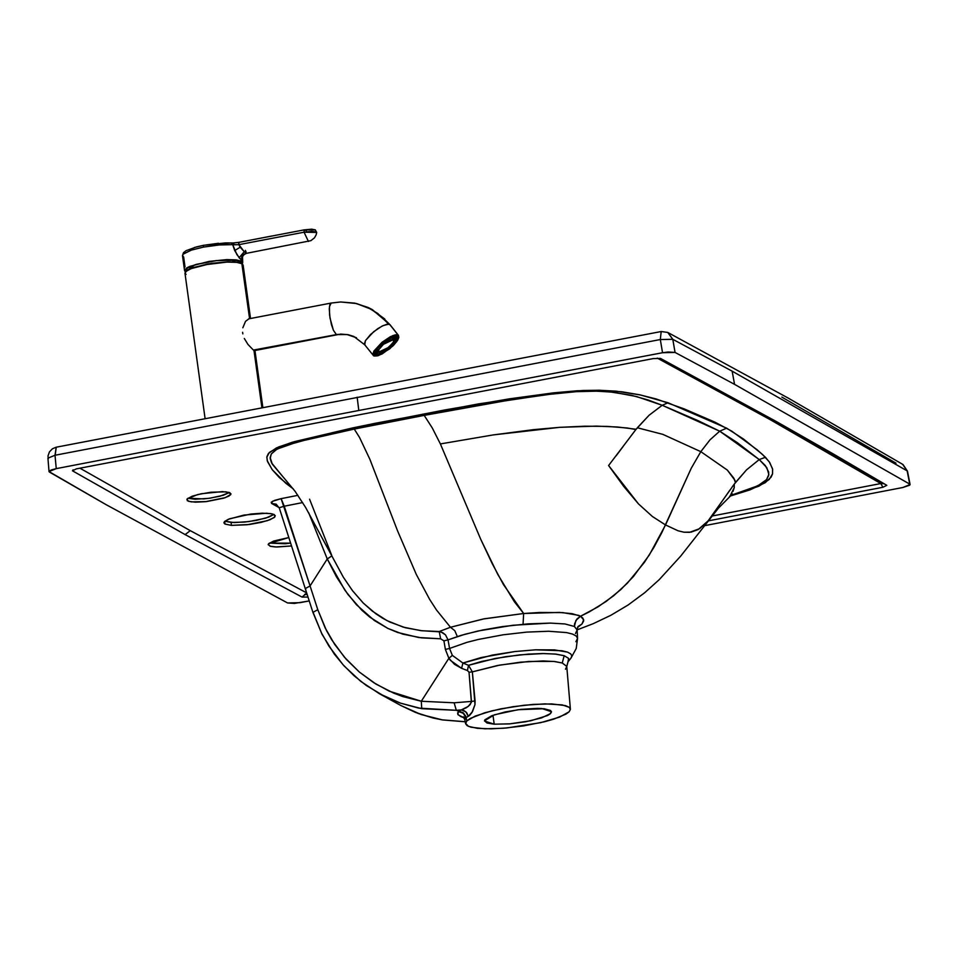 <?xml version="1.0" encoding="UTF-8"?>
<svg xmlns="http://www.w3.org/2000/svg" width="958" height="958" viewBox="0 0 958 958"><rect width="100%" height="100%" fill="white"/><g stroke="black" fill="none" stroke-linecap="round" stroke-linejoin="round"><path stroke-width="1.44" d="M494.208 724.188L509.393 723.901L530.816 720.751L547.473 715.554L549.808 714.165L551.461 711.71L541.761 708.513L537.258 708.369L520.877 709.375L505.153 711.95L491.741 715.734L484.832 719.841L484.497 721.003L494.208 724.188L492.975 715.291L494.208 724.188L486.987 723.003L484.485 720.799L494.388 714.8L518.11 709.71L544.06 708.716L550.575 710.477L551.473 711.914L550.515 713.578L541.569 717.901L525.667 721.769L510.039 723.841L494.208 724.188M567.986 661.834L568.585 658.374L564.178 655.703L562.262 662.996L566.765 666.397L562.262 662.996L553.796 661.427L528.636 661.475L499.693 665.103L472.354 671.869L474.988 704.585L471.935 712.596L469.468 715.59L466.151 717.554L466.797 720.943L475.192 716.081L491.741 710.884L512.889 706.717L533.115 704.405L551.736 703.914L565.459 705.615L569.1 707.232L570.393 709.183L569.148 711.77L570.393 709.447L569.196 707.303L562.214 704.884L544.898 703.867L524.014 705.256L500.926 708.824L484.796 712.752L470.294 718.416L466.797 720.943L465.564 723.266L468.414 726.344L477.395 728.331L491.083 728.834L506.626 727.984L540.719 722.655L559.628 717.087L569.148 711.77L566.058 714.069L553.544 719.219L544.479 721.757L523.523 725.913L503.393 728.248L484.856 728.798L470.941 727.206L467.109 725.637L465.6 723.721L466.797 720.943L466.151 717.554L464.846 719.841M732.463 493.993L718.464 508.111L680.719 556.083L659.176 579.71L644.71 592.715L628.149 604.977L610.905 615.264L593.23 623.67L577.135 629.861L574.393 626.472L564.992 623.957L550.443 623.095L527.882 623.874L502.746 626.544L482.82 629.981L464.989 634.256L448.045 639.872L449.553 648.458L466.953 642.339L478.27 639.465L503.094 634.807L526.637 632.112L548.611 631.25L566.585 632.591L572.644 634.112L576.297 636.088L577.554 638.399L576.297 636.088L572.644 634.112L566.585 632.591L548.611 631.25L526.637 632.112L503.094 634.807L478.27 639.465L466.953 642.339L449.553 648.458L452.344 655.392L462.918 663.02L492.196 655.116L514.877 651.548L535.534 649.811L562.011 650.745L567.543 652.135L570.824 653.955L571.842 656.062L570.848 658.326L571.842 656.062L570.824 653.955L567.543 652.135L554.478 649.883L535.534 649.811L514.877 651.548L481.167 657.535L462.918 663.02L468.522 665.307L467.42 670.528L461.6 668.325L450.368 660.325L448.871 658.29L421.292 701.256L454.14 702.801L471.444 701.412L470.174 704.633L466.438 707.699L461.277 709.914L456.307 710.309L461.277 709.914L458.846 711.327L461.277 709.914L464.031 710.596L466.845 712.944L468.294 716.368L472.545 711.566L474.988 704.585L475.072 700.945L471.444 701.412L475.072 700.945L472.354 671.869L497.418 665.523L520.565 662.17L543.138 660.936L554.682 661.523L562.262 662.996L564.178 655.703L556.083 654.134L543.737 653.536L519.631 654.877L495.046 658.493L468.522 665.307L472.354 671.869L469.037 672.229L471.396 702.346L468.306 706.405L461.277 709.914L465.851 711.83L468.294 716.368L466.151 717.554L463.6 713.111L458.846 711.327L463.001 712.656L465.744 716.129L465.911 717.746L463.337 713.315L458.571 711.555L457.792 714.357L460.774 716.56L464.079 717.817L458.128 714.8L457.589 712.98L458.846 711.327L456.307 710.309L462.103 712.477L464.81 715.003L465.911 717.746L464.822 719.709L465.6 723.721M566.777 666.636L565.483 669.223M442.56 719.925L421.209 714.548L401.019 705.591L418.155 713.447L433.016 717.985L442.057 719.841L465.205 721.709L442.057 719.841L433.148 718.021L415.389 712.381L401.007 705.579M568.046 661.762L568.956 659.739L568.561 658.338L564.178 655.703L555.137 654.039L542.563 653.536L528.301 654.11L505.525 656.697L481.718 661.415L468.522 665.307L462.918 663.02L461.6 668.325L467.42 670.528L468.522 665.307L472.354 671.869L469.037 672.229L467.42 670.528L469.037 672.229L471.444 701.412L454.14 702.801L456.307 710.309L418.658 708.106L400.252 703.064L385.308 696.801L366.291 685.485L354.053 675.725L343 664.672L329.001 646.219L321.529 633.022L313.158 612.533M401.019 705.591L379.512 693.784L400.444 703.124L421.748 708.692L421.292 701.256L454.14 702.801L456.307 710.309L421.748 708.692L421.292 701.256L402.899 696.598L393.738 693.161L375.931 684.06L359.31 672.013L344.425 657.2L331.743 639.848L326.367 630.304L317.793 609.707L312.919 612.366L317.793 609.707L325.169 627.921L334.677 644.411L346.221 659.26L359.31 672.013L373.788 682.707L389.211 691.161L421.292 701.256L448.871 658.29L445.386 649.428L443.925 640.842L440.632 638.794L421.436 637.86L402.815 634.136L387.846 628.4L374.303 620.473L356.424 604.702L344.94 590.296L327.253 558.957L310.069 585.937L317.793 609.707L310.069 585.937L305.219 588.631L310.069 585.937L284.251 506.207L279.053 507.788M305.83 589.936L305.458 588.787M442.309 719.913L465.217 721.793M570.393 709.183L566.777 666.517L568.01 661.798L570.393 658.841M448.871 658.29L454.463 664.289L461.6 668.325L462.918 663.02L452.344 655.392L448.871 658.29L452.344 655.392L449.553 648.458L445.386 649.428L448.871 658.29M276.227 504.207L271.617 503.465L278.946 507.512L271.617 503.465L271.222 502.255L274.563 500.387L281.125 498.651L310.069 585.937L327.253 558.957L308.692 512.746L327.253 558.957L331.492 556.119L327.253 558.957L336.521 576.944L347.934 594.439L361.849 610.234L369.824 617.156L387.75 628.352L397.606 632.46L418.67 637.501L440.632 638.794L443.925 640.842L445.386 649.428L449.553 648.458L448.045 639.872L443.925 640.842L448.045 639.872L445.47 634.831L442.608 632.627L439.231 631.514L440.632 638.794L439.231 631.514L421.939 630.759L405.342 627.73L389.894 622.065L382.697 618.245L375.895 613.803L363.477 603.265L352.664 590.894L343.359 577.243L352.412 590.559L362.926 602.702L372.47 611.24L387.008 620.628L403.234 627.131L420.825 630.639L440.955 631.933L445.47 634.831L448.045 639.872L461.038 635.382L478.102 630.987L512.961 625.251L550.443 623.095L564.992 623.957L574.393 626.472L575.914 620.413L580.548 616.234L578.596 615.335L562.705 612.605L539.522 612.485L523.655 613.503L523.056 624.257L523.655 613.503L484.305 618.784L450.464 627.262L454.787 630.675L457.325 636.531L454.787 630.675L450.464 627.262L439.231 631.514L450.464 627.262L436.549 610.066L429.651 599.397L416.287 574.405L397.582 530.888L369.86 459.265L359.513 437.411L354.256 429.076L297.794 441.83L277.018 449.098L271.258 454.02L270.18 458.583L271.593 462.942L283.712 477.695L272.312 464.163L270.156 457.541L271.294 453.96L275.521 449.985L284.694 445.781L310.536 438.632L354.256 429.076L352.592 427.939L375.225 423.292L478.617 403.881L552.419 392.984L583.374 390.457L599.72 390.241L622.125 391.822L639.345 394.732L656.038 398.923L684 408.826L714.955 422.155L731.888 431.232L757.155 449.781L765.454 457.277L769.741 462.546L772.651 469.324L772.519 473.971L771.082 477.168L765.167 482.736L750.006 489.873L729.601 496.256L758.904 486.197L769.166 479.515L772.567 473.815L772.543 468.773L769.202 461.756L762.436 454.403L743.588 439.099L726.655 428.166L668.049 402.755L640.555 394.995L616.042 391.151L598.906 390.229L577.279 390.768L553.844 392.816L509.153 398.875L444.404 410.024L352.592 427.939L294.334 441.662L278.431 447.027L269.33 452.463L266.803 457.253L267.533 461.564L272.276 469.743L279.377 477.587L293.328 488.939L285.747 483.203L272.216 469.671L267.222 460.642L266.899 456.643L268.444 453.445L276.431 447.913L292.166 442.285L352.592 427.939L354.256 429.076L424.19 415.389L422.849 414.107L424.19 415.389L509.62 400.037L553.508 393.786L576.321 391.666L597.205 391.163L613.563 392.241L636.651 396.576L662.206 405.282L668.049 402.755L662.206 405.282L719.697 431.184L726.655 428.166L719.697 431.184L759.227 459.577L765.454 457.277L759.227 459.577L766.831 467.684L768.843 474.39L766.556 479.599L757.874 485.802L730.427 495.526L750.545 489.011L761.047 484.041L766.628 479.515L768.663 475.551L768.663 472.007L765.334 465.576L759.227 459.577L746.545 469.851L734.271 484.101L734.211 487.718L734.283 484.089L735.445 482.569L734.918 480.293L727.326 470.079L700.813 451.661L691.305 468.151L661.894 532.492L653.811 547.557L644.423 562.334L627.334 583.206L613.659 595.756L598.055 606.833L580.548 616.234L583.661 619.79L581.985 623.993L577.961 626.556L581.985 623.993L583.661 620.952L582.919 618.161L580.548 616.234L589.541 611.755L606.091 601.492L620.736 589.649L633.466 576.488L649.296 555.005L665.535 524.948L652.41 516.506L638.447 503.872L623.706 486.389L608.593 465.516L636.124 429.256L617.575 427.005L596.355 426.118L559.616 427.34L493.298 434.908L440.381 443.925L480.724 539.27L497.765 574.381L514.338 601.696L523.655 613.503L559.376 612.425L572.213 613.683L580.548 616.234L576.979 618.94L574.596 623.778L574.393 626.472L577.135 629.969L577.961 626.556M570.872 658.302L576.237 648.458L577.554 638.399L575.902 641.716M302.656 502.579L284.251 506.207L302.656 502.579M577.482 627.502L581.985 623.993L577.482 627.502M271.617 503.465L276.167 504.171L279.041 507.776L284.251 506.207L281.125 498.651L297.926 495.334L281.125 498.651L272.443 501.309L271.617 503.465M279.353 508.159L312.919 612.366L321.996 634.208L334.27 654.027L344.042 665.894L360.771 681.378L379.512 693.784M711.938 516.051L880.821 483.55L770.436 419.796L657.272 358.112L770.436 419.796L880.821 483.55L711.938 516.051M79.921 468.187L190.295 530.66L306.584 592.834L190.295 530.66L185.11 534.588L302.021 597.062L306.716 593.253L302.021 597.062L185.11 534.588L190.295 530.66L79.921 468.187M268.707 543.665L273.665 541.054L288.693 537.57L268.707 543.665L268.192 544.719L270.695 546.371L275.605 546.97L291.412 545.964L276.766 547.006L270.024 546.18L268.288 544.252L268.707 543.665M187.289 498.807L192.247 496.184L201.324 493.741L222.388 491.598L229.142 492.424L230.878 494.364L225.501 497.573L205.467 501.693L195.36 502.172L188.606 501.333L186.87 499.393L187.289 498.807L187.289 500.699L191.277 501.884L206.545 501.573L223.801 498.148L229.142 495.945L230.95 493.753L226.064 491.825L210.832 492.232L197.623 494.579L187.289 498.807M224.914 524.05L224.483 521.571L229.645 518.757L250.733 514.063L262.169 513.189L270.91 513.632L274.299 514.614L274.898 516.901L270.096 519.703L260.923 522.421L249.343 524.493L231.381 525.367L224.914 524.05L224.771 521.332L224.914 524.05L231.381 525.367L247.08 524.768L267.378 520.673L274.239 517.524L275.281 515.644L272.515 513.955L266.587 513.225L243.943 515.081L228.291 519.296L224.483 521.571L223.885 522.84L224.914 524.05M575.483 633.537L577.135 629.969L577.554 638.399M331.731 555.365L309.578 499.202M781.848 397.103L896.017 463.181M734.079 484.365L731.924 487.299M729.565 490.58L720.332 503.788M715.123 511.213L708.046 520.936L699.615 528.672L689.568 532.337L683.964 532.205L678.06 530.78L665.535 524.948L678.06 530.78L683.964 532.205L691.089 532.121L698.19 529.546L708.046 520.936L734.283 484.101M730.475 495.178L734.211 487.718L732.978 491.454M708.118 520.901L882.881 487.275L880.821 483.55L882.881 487.275L708.118 520.901M776.423 421.58L886.821 485.335L882.881 487.275L886.821 485.335L832.322 453.385L776.423 421.58L660.469 358.412L776.423 421.58M773.381 419.879L770.436 419.796L773.381 419.879M884.102 483.718L880.821 483.55L884.102 483.718M653.308 358.579L76.412 468.857L653.308 358.579L660.469 358.412L653.308 358.579M72.473 470.809L73.107 469.815L72.473 470.809L185.11 534.588L72.473 470.809L76.412 468.857L72.473 470.809M283.903 477.886L295.04 491.25L305.578 507.381L343.359 577.243M290.49 543.138L269.378 543.102L285.173 543.749L290.49 543.138M229.956 492.759L230.459 494.951L229.956 492.759M229.381 492.508L220.077 496.172L208.784 498.34L194.989 499.25L187.948 498.244L203.791 498.902L210.353 498.124L223.322 495.25L229.381 492.508M273.916 514.422L268.731 517.14L256.445 520.386L244.41 522.098L231.165 522.457L231.381 525.367L231.165 522.457L224.879 521.212L234.171 522.577L248.888 521.595L265.653 518.17L273.916 514.422M523.655 613.503L503.453 584.584L492.053 563.304L480.724 539.27L440.381 443.925L432.25 427.915L424.19 415.389L354.256 429.076L359.513 437.411L369.86 459.265L397.582 530.888L416.287 574.405L429.651 599.397L436.549 610.066L450.464 627.262L483.179 619L523.655 613.503M48.319 458.738L47.984 455.984L49.433 451.901L52.427 448.775L56.247 447.194L55.181 455.23L660.313 339.539L661.188 331.528L660.313 339.539L55.181 455.23L56.211 447.206L55.013 455.254L56.259 468.63L51.564 469.863L49.361 470.977L49.397 472.043L105.847 504.519L287.592 602.965L294.477 603.408L309.206 600.929L300.046 602.666L287.592 602.965L105.847 504.519L49.026 471.587L56.259 468.63L358.807 410.479L56.259 468.63L55.013 455.254L56.211 447.206L661.2 331.528L667.726 332.438L672.779 339.3L667.954 332.558L672.827 339.336L732.14 371.153L907.142 470.869L902.652 464.331L907.142 470.869L732.14 371.153L672.827 339.336L667.81 332.474M667.93 332.534L788.123 398.037L902.819 464.426M662.541 352.724L358.807 410.479L357.154 397.187L358.807 410.479L662.541 352.724L660.313 339.539L672.827 339.336L675.055 352.436L668.145 351.993L662.541 352.724L675.055 352.436L734.558 384.35L675.055 352.436L672.779 339.3L660.313 339.539L662.541 352.724M704.429 525.691L902.843 487.502L909.753 485.167L909.741 484.113L734.558 384.35L732.14 371.153L734.558 384.35L909.741 484.113L907.142 470.869L903.011 464.546L907.465 471.156L910.088 484.509L902.843 487.502L704.429 525.691M307.961 597.085L302.021 597.062L307.961 597.085M306.704 593.206L304.548 594.583L307.111 594.475M636.124 429.256L649.045 415.281L662.206 405.282L648.087 399.977L631.609 395.331L609.887 391.87L594.822 391.127L576.321 391.666L546.479 394.648L498.902 401.797L424.19 415.389L432.25 427.915L440.381 443.925L493.298 434.908L533.486 429.651L559.616 427.34L584.823 426.202L607.264 426.394L627.25 427.975L635.884 429.555M649.045 415.281L637.345 427.759L662.888 434.381L700.813 451.661L709.998 439.842L719.697 431.184L697.843 420.55L662.206 405.282M608.593 465.516L638.447 503.872L652.41 516.506L665.535 524.948L691.305 468.151L700.813 451.661L727.326 470.079L733.888 478.258L735.445 482.557L746.545 469.851L759.227 459.577L737.289 442.632L719.697 431.184L709.998 439.842L700.813 451.661L662.888 434.381L637.345 427.759M634.879 430.849L630.783 436.201M623.119 446.488L616.09 455.876M47.936 458.152L55.013 455.254L47.936 458.152L49.014 471.552M395.414 336.557L394.528 337.815L395.654 336.857L392.277 337.503L391.774 338.342L394.528 337.815L391.774 338.342L391.283 337.719L391.774 338.342L395.414 336.557M375.572 351.694L375.368 354.101L376.494 353.143L376.662 351.179L375.572 351.694L376.662 351.179L376.039 350.389L376.494 353.143L375.368 354.101L375.572 351.694M380.745 345.167L377.069 349.215L380.745 345.167M389.068 339.024L384.086 342.341L389.068 339.024M380.458 353.298L376.578 354.783L379.955 354.137L379.763 352.412L380.518 352.113L379.763 352.412L379.955 354.137L376.578 354.783L375.644 353.861L376.578 354.783L380.458 353.298M387.739 349.071L383.176 352.616L388.146 349.299L387.295 348.508L388.146 349.299L383.176 352.616L382.47 351.73L380.146 352.891L382.47 351.73L383.176 352.616L387.739 349.071M394.073 342.94L391.08 346.233L395.163 342.425L391.487 346.461L394.073 342.94L393.403 342.102L394.073 342.94M396.66 339.934L396.863 337.539L395.738 338.497L395.57 340.449L396.66 339.934L395.57 340.449L395.043 337.611L396.157 336.665L394.947 337.456L395.738 338.497L396.863 337.539L396.66 339.934M374.889 353.502L375.368 354.101L374.889 353.502M395.367 340.198L394.456 341.539L395.163 342.425L394.456 341.539L395.367 340.198M390.66 345.706L387.451 348.413L388.146 349.299L387.451 348.413L390.66 345.706M396.181 336.665L396.863 337.539L396.181 336.665M394.876 339.575L393.534 341.838L394.876 339.575L395.57 340.449L394.876 339.575M393.451 342.018L394.456 341.539L393.451 342.018M394.935 337.467L393.774 341.276L394.935 337.467M379.919 352.209L376.374 352.712L379.919 352.209M376.374 352.795L377.703 353.825L377.009 352.939L375.883 353.897L377.009 352.939L376.374 352.795M383.164 351.119L383.679 351.778L383.164 351.119M377.5 351.406L377.476 349.023L377.5 351.406L379.655 352.233L386.469 349.107L392.708 343.204L393.834 341.06L393.451 339.587L390.193 340.006L383.44 344.329L378.709 349.766L378.781 352.053L388.792 347.311L393.475 341.97L393.451 339.587L383.44 344.329L378.757 349.67L378.781 352.053L377.883 351.634L378.937 352.125M389.008 338.952L391.571 338.09L389.008 338.952M392.648 338.054L393.451 339.587L392.648 338.054M393.918 340.294L393.115 338.21M246.661 253.247L243.907 254.145L241.799 256.804L241.344 259.343L242.182 258.648L241.392 259.941L242.721 262.54L242.278 263.785L241.452 261.39L235.776 260.013L216.197 260.576L196.282 264.36L187.888 267.486L184.906 269.857L185.589 271.33L185.577 269.569L187.193 268.144L196.749 264.36L216.185 260.684L235.369 260.145L240.937 261.486L241.919 263.546M187.588 267.905L184.966 271.401M205.934 264.276L227.848 261.845L235.692 262.073L241.835 263.498L240.817 261.45M189.792 268.851L190.666 266.42M186.499 269.881L186.666 270.527L186.499 269.881M185.026 266.995L183.649 256.995L182.487 255.63L183.421 253.882L191.684 250.014L203.431 247.104L191.229 250.158L183.098 254.205L182.487 255.63L184.559 270.599L186.762 267.905L189.768 266.396L209.06 261.402L226.699 259.606L236.291 259.893L241.572 261.223L242.099 256.181L246.182 253.163L244.254 251.714L239.129 257.738L241.177 259.81L236.877 254.588L232.71 244.637L219.202 244.961L203.431 247.104L203.623 245.284L203.431 247.104L219.202 244.961L232.71 244.637L234.686 250.541L239.129 257.738L244.254 251.714L246.625 253.295M245.344 250.373L246.074 251.882M203.539 245.332L194.366 247.511M316.667 232.602L315.35 229.908L316.32 231.908L311.601 231.381L304.057 232.207L308.428 241.464L304.057 232.207L238.853 244.673L244.254 251.714L240.195 247.212L234.686 250.541L240.195 247.212L238.853 244.673L232.71 244.637L234.267 244.757L233.201 242.961L231.465 242.985M233.081 242.985L231.225 242.949L232.71 244.637L231.225 242.949L225.226 242.925L203.719 245.296L218.436 243.284M238.913 242.35L233.201 242.961L234.267 244.757L238.698 244.685L238.746 242.374L233.309 242.973M304.117 229.884L238.746 242.374L238.853 244.673L238.961 242.338L271.593 236.051M312.224 229.213L304.225 229.872L306.392 230.65L304.165 229.872L304.057 232.207L316.715 232.423M304.225 229.872L311.566 229.19L315.218 229.836M304.165 229.872L238.961 242.338L238.853 244.673L304.057 232.207L304.165 229.872L315.35 229.908M222.364 260.109L220.065 260.289M242.673 262.336L242.446 263.474M190.905 268.36L193.001 266.504M250.529 318.499L243.116 265.031L241.967 263.701L236.698 262.372L227.094 262.085L209.455 263.881L190.175 268.887L187.157 270.384L184.954 273.078L186.511 270.635L189.576 268.923L207.946 263.905L228.974 261.821L235.68 262.061L241.835 263.498L243.116 265.031L241.835 263.498L249.583 318.679L241.967 263.701L236.698 262.372L227.094 262.085L204.162 264.863L194.234 267.402L187.157 270.384L184.954 273.078L186.103 274.407M261.893 407.593L253.966 350.389L261.893 407.593M241.644 263.474L236.889 262.205L228.279 261.845L211.886 263.27L193.013 267.593L185.529 271.689M248.888 318.834L245.499 321.373L242.829 327.792M242.625 332.306L242.841 333.875M244.302 338.473L247.954 344.425L253.175 349.85M253.463 350.065L336.39 334.605L333.408 330.271L331.408 324.475L329.576 315.026L329.432 306.692L331.181 303.051L340.737 301.986L356.388 303.518L371.189 309.23L383.679 318.523L390.086 324.786L397.989 334.989L395.163 334.869L390.313 336.737L382.05 342.269L373.919 351.047L372.758 354.4L373.704 355.909L377.236 355.909L382.206 353.897L393.906 344.94L397.486 340.437L398.54 336.521L394.995 335.731L390.026 337.743L384.374 341.383L377.26 347.862L374.207 352.209L373.704 355.119L377.236 355.909L382.206 353.897L392.78 346.077L396.78 341.503L398.54 336.521L395.941 335.563L391.403 337.048L379.452 345.563L375.452 350.137L373.62 353.897L374.339 355.837L373.704 355.909L378.41 355.646L389.834 348.736L397.63 340.318L398.839 337.396L398.444 335.36L397.893 335.803L397.989 334.989L396.851 334.701L392.936 335.551L382.05 342.269L373.919 351.047L372.758 354.4L373.704 355.909L364.747 344.82L365.381 340.797L370.495 334.546L377.775 328.654L383.104 325.6L388.744 324.151L377.799 313.494L367.656 307.434L356.388 303.518L340.737 301.986L354.735 303.123L368.135 307.47L372.327 309.614L389.643 324.415L386.804 324.295L381.967 326.163L373.692 331.696L365.561 340.473L364.399 343.826L365.19 345.191M372.135 309.506L389.643 324.415L398.444 335.36L390.086 324.786L372.327 309.614M372.111 309.757L384.817 319.026M254.529 350.592L340.713 334.091L348.101 334.665L353.825 336.462L364.747 344.82M356.436 337.743L347.155 334.581L336.39 334.605L333.384 330.211L329.995 318.056L329.265 309.003L329.863 304.68L331.181 303.051L340.353 301.998M254.373 350.556L337.815 334.366L348.101 334.665L356.508 337.779M396.816 336.725L397.462 338.485L396.444 340.928L390.026 347.994L381.308 353.789L377.201 355.131L375.069 354.64L375.296 351.622L379.045 346.616L385.787 340.892L392.109 337.324L396.361 336.545L397.462 338.485L395.798 341.898L390.026 347.994L382.565 353.155L378.051 354.987L374.841 354.256L375.296 351.622L380.063 345.587L387.068 340.018L392.109 337.324L396.816 336.725M375.093 354.077L375.416 354.915L376.47 354.652L374.877 353.466L376.446 349.766L382.925 343.072L390.553 338.054L394.684 336.617L396.313 336.689L396.983 337.803L396.492 336.797M396.337 340.09L394.983 342.21L396.337 340.09M391.211 346.317L387.966 349.071L391.211 346.317M382.996 352.388L380.17 353.765L382.996 352.388M375.476 354.4L374.913 353.682L375.476 354.4M373.548 355.765L375.009 356.065M465.732 717.889L463.241 716.859L464.822 719.697M902.987 464.534L907.477 471.168L910.088 484.509M315.278 229.86L316.703 232.447L316.188 234.758L314.464 237.847L310.883 240.662L246.589 253.307L243.991 254.577L242.506 256.684L242.721 262.54M182.487 255.63L183.481 252.661L186.103 250.661L196.57 246.865L203.623 245.284L231.225 242.949M221.13 260.205L235.237 260.133L241.691 262.157M242.59 262.121L242.314 263.809M184.571 270.156L185.349 271.749L184.559 270.587M231.129 259.881L236.099 262.097M184.954 273.078L205.084 418.502M254.96 350.532L262.839 407.413M248.577 318.87L331.181 303.051"/></g></svg>
